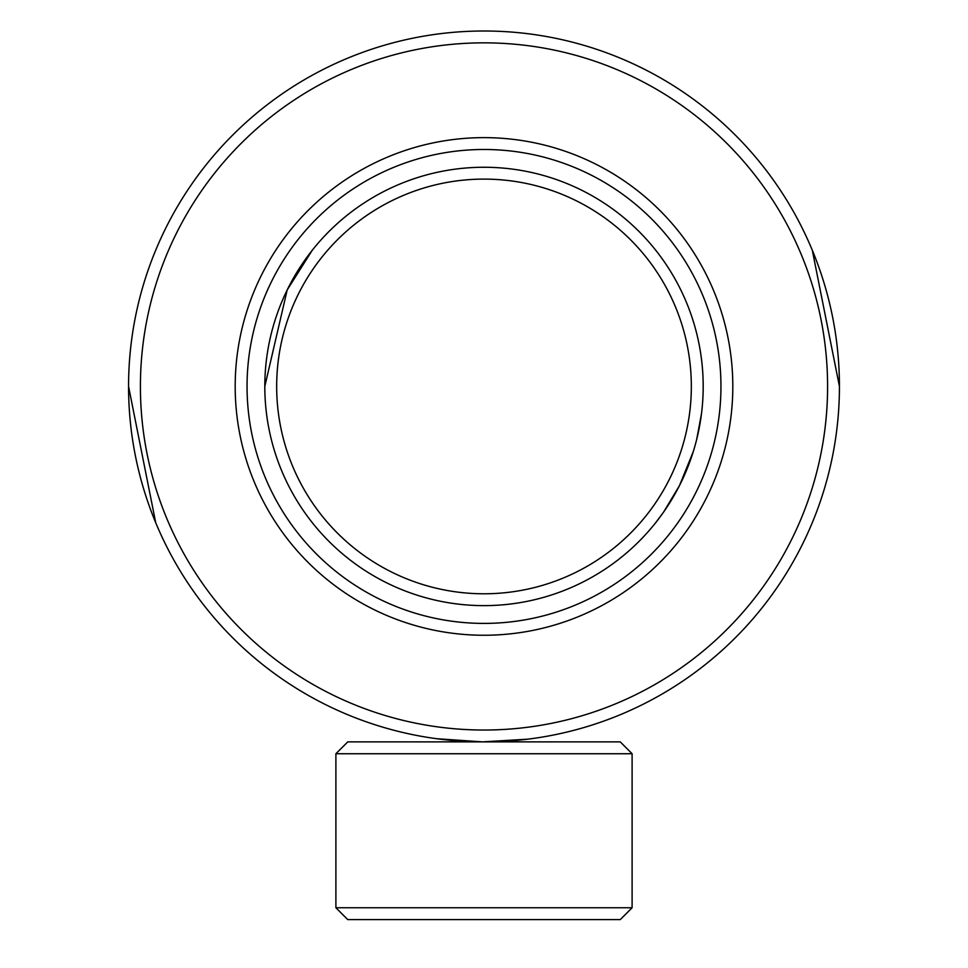 <?xml version="1.0" encoding="UTF-8"?>
<svg xmlns="http://www.w3.org/2000/svg" width="968" height="968" viewBox="0 0 968 968"><rect width="100%" height="100%" fill="white"/><g stroke="black" fill="none" stroke-linecap="round" stroke-linejoin="round"><path stroke-width="1.45" d="M436.604 738.705L482.475 741.875L527.778 739.177M312.301 250.192L287.193 289.952L264.808 386.438M484 623.404A236.954 236.954 0 0 0 720.954 386.438A236.954 236.954 0 0 0 484 149.483A236.954 236.954 0 0 0 247.046 386.438A236.954 236.954 0 0 0 484 623.404M484 593.783A207.333 207.333 0 0 0 691.333 386.438A207.333 207.333 0 0 0 484 179.104A207.333 207.333 0 0 0 276.666 386.438A207.333 207.333 0 0 0 484 593.783M484 605.629A219.191 219.191 0 0 0 703.191 386.438A219.191 219.191 0 0 0 484 167.258A219.191 219.191 0 0 0 264.808 386.438A219.191 219.191 0 0 0 484 605.629M655.699 522.696L663.637 512.048M663.649 512.011L679.379 485.779M679.56 485.416L693.318 451.487M696.67 439.508L701.473 413.808M620.246 919.6L347.754 919.6L335.896 907.754L632.104 907.754L620.246 919.6M335.896 753.733L347.754 741.875L620.246 741.875L632.104 753.733L335.896 753.733L335.896 907.754M632.104 753.733L632.104 907.754M128.562 386.438A355.438 355.438 0 0 0 484 741.875A355.438 355.438 0 0 0 839.438 386.438A355.438 355.438 0 0 0 484 31A355.438 355.438 0 0 0 128.562 386.438L155.715 522.696M140.408 386.438A343.592 343.592 0 0 0 484 730.029A343.592 343.592 0 0 0 827.592 386.438A343.592 343.592 0 0 0 484 42.846A343.592 343.592 0 0 0 140.408 386.438M732.812 386.438A248.812 248.812 0 0 0 484 137.637A248.812 248.812 0 0 0 235.188 386.438A248.812 248.812 0 0 0 484 635.25A248.812 248.812 0 0 0 732.812 386.438M839.438 386.438L812.285 250.192"/></g></svg>
